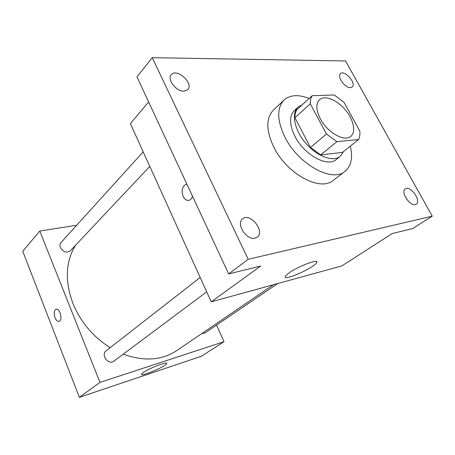 <?xml version="1.0" encoding="UTF-8"?>
<svg xmlns="http://www.w3.org/2000/svg" width="455" height="455" viewBox="0 0 455 455"><rect width="100%" height="100%" fill="white"/><g stroke="black" fill="none" stroke-linecap="round" stroke-linejoin="round"><path stroke-width="0.68" d="M320.28 118.698C315.98 110.025 315.724 103.7 319.507 99.725C324.728 94.953 336.78 99.736 345.095 109.547C353.495 119.284 356.35 131.927 350.822 136.352C344.566 142.278 327.299 132.519 320.28 118.698M336.848 141.647L358.568 139.531C359.689 137.222 360.115 134.441 359.86 131.182L344.071 102.375L334.254 94.987L312.198 95.675C310.862 97.819 310.236 100.532 310.316 103.803L326.445 134.037L336.848 141.647L320.724 154.876L342.456 152.408L358.568 139.531M310.316 103.803L294.897 117.777C294.874 114.529 295.545 111.828 296.916 109.666L312.198 95.675M294.897 117.777L310.475 147.505L326.445 134.037M320.724 154.876L310.475 147.505M302.234 104.798L298.071 107.118C291.086 113.261 294.408 130.045 305.743 143.2C316.981 156.44 333.049 162.321 340.198 156.378L343.605 151.492M340.198 156.378L336.262 159.512C327.498 167.662 304.094 154.876 294.897 136.216C289.329 124.59 289.152 116.025 294.368 110.519L298.071 107.118M350.293 146.146C353.023 157.601 351.266 165.99 345.026 171.313C332.304 182.921 298.213 164.312 284.893 137.063C276.953 120.308 276.68 107.966 284.068 100.032C290.142 94.794 298.503 94.276 309.138 98.479M345.026 171.313L333.316 180.334C320.457 192.01 286.69 173.918 273.734 147.011C266.01 130.46 265.879 118.192 273.336 110.201L284.068 100.032M415.267 204.545C409.591 206.217 400.32 191.646 405.263 188.893C410.222 184.963 421.757 200.979 416.223 204.153L415.267 204.545M254.982 238.153C246.474 240.547 235.69 223.661 242.6 218.861C250.062 212.081 265.498 231.362 257.223 237.14L254.982 238.153M184.036 91.176C176.404 91.779 166.718 79.267 171.273 74.711C176.631 67.647 194.04 83.384 187.83 89.618L184.036 91.176M350.447 87.622C345.032 88.122 336.694 76.446 340.459 73.67C344.48 69.484 356.834 83.481 352.227 86.996L350.447 87.622M345.555 60.959L152.237 57.677L248.202 259.31L432.25 216.153L345.555 60.959M148.631 101.971L130.38 123.618L211.222 301.841L260.658 266.038L228.677 273.933L136.972 76.923L152.237 57.677M228.677 273.933L248.202 259.31M211.222 301.841L341.933 265.874L392.13 233.591L412.725 228.507L432.25 216.153M289.556 272.596C299.117 265.851 319.148 258.491 316.731 262.529C315.144 267.415 282.646 281.855 285.325 276.458C285.723 275.554 287.133 274.263 289.556 272.596M192.488 196.179C191.862 198.312 190.799 199.665 189.28 200.245C186.846 200.86 184.815 199.58 183.189 196.412C181.261 190.713 182.102 186.743 185.703 184.502L186.96 184.315M188.643 200.405C186.425 200.575 184.611 199.244 183.194 196.412C181.266 190.713 182.102 186.743 185.703 184.502L186.112 184.389M110.167 347.66C93.099 336.854 80.694 322.151 72.954 303.548C64.701 281.002 65.571 261.562 75.57 245.234M273.409 284.728L176.785 350.583C161.855 360.411 144.007 361.606 123.231 354.172M200.172 277.482L106.123 350.811C100.475 354.786 108.512 365.575 113.852 361.173L206.689 291.854M149.786 166.399L70.315 250.819C66.561 253.196 63.256 252.115 60.401 247.565C59.668 245.575 59.878 243.886 61.027 242.509L143.194 151.862M277.766 283.528L204.801 333.066L201.792 333.538M76.69 225.231L39.79 231.049L99.975 382.399L224.036 341.694L216.54 325.092M224.036 341.694L201.411 356.248L79.369 397.323L22.75 251.257L39.79 231.049M79.369 397.323L99.975 382.399M143.376 372.474C149.57 368.061 168.179 360.974 166.678 363.551C166.251 366.252 140.094 377.349 141.494 374.215L143.376 372.474M59.014 321.406C57.489 321.594 56.164 320.365 55.027 317.715C53.707 313.472 54.026 310.657 55.982 309.263C59.713 307.517 63.086 320.201 59.19 321.349C57.62 321.713 56.232 320.502 55.027 317.715C53.713 313.472 54.031 310.657 55.988 309.263L56.175 309.207M316.225 261.517L316.731 262.529M166.513 363.158L166.678 363.551"/></g></svg>

